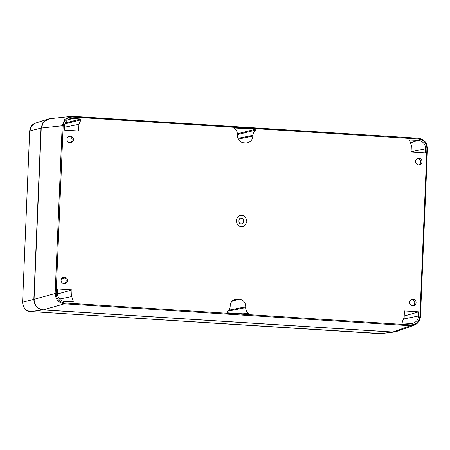 <?xml version="1.0" encoding="UTF-8"?>
<svg xmlns="http://www.w3.org/2000/svg" width="450" height="450" viewBox="0 0 450 450"><rect width="100%" height="100%" fill="white"/><g stroke="black" fill="none" stroke-linecap="round" stroke-linejoin="round"><path stroke-width="0.67" d="M66.988 139.241A3.341 3.206 77.3 0 0 70.931 142.706A3.341 3.206 77.3 0 0 73.412 139.652A3.341 3.206 77.3 0 0 69.463 136.187A3.341 3.206 77.3 0 0 66.988 139.241M70.262 142.779A3.341 3.206 77.3 0 0 68.828 136.406M61.082 280.215A3.341 3.206 77.3 0 0 65.025 283.674A3.341 3.206 77.3 0 0 67.5 280.62A3.341 3.206 77.3 0 0 63.557 277.161A3.341 3.206 77.3 0 0 61.082 280.215M64.35 283.753A3.341 3.206 77.3 0 0 62.916 277.38M415.575 161.325A3.341 3.206 77.3 0 0 419.518 164.784A3.341 3.206 77.3 0 0 421.993 161.73A3.341 3.206 77.3 0 0 418.05 158.271A3.341 3.206 77.3 0 0 415.575 161.325M418.843 164.863A3.341 3.206 77.3 0 0 417.409 158.49M409.663 302.299A3.341 3.206 77.3 0 0 413.606 305.758A3.341 3.206 77.3 0 0 416.081 302.704A3.341 3.206 77.3 0 0 412.138 299.239A3.341 3.206 77.3 0 0 409.663 302.299M412.937 305.831A3.341 3.206 77.3 0 0 411.497 299.464M402.412 322.965L410.529 323.483A7.999 7.673 77.3 0 0 411.947 323.438A7.999 7.673 77.3 0 0 418.551 316.001L418.719 311.856L404.432 310.95L404.151 317.644L402.126 322.138L402.412 322.965M72.54 118.462A7.999 7.673 77.3 0 0 69.789 118.811A7.999 7.673 77.3 0 0 64.524 125.944L64.35 130.089L78.643 130.995L78.924 124.301L80.949 119.807L80.663 118.98L72.54 118.462L67.416 120.099M227.138 312.823L248.181 314.156L248.49 313.312C246.606 311.878 245.672 309.977 245.683 307.609L245.717 306.81A7.273 6.981 77.3 0 0 239.034 299.121L237.493 299.025A7.273 6.981 77.3 0 0 234.99 299.34A7.273 6.981 77.3 0 0 230.203 305.826L230.169 306.624C229.984 308.981 228.893 310.759 226.901 311.946L227.138 312.823M234.681 127.834L234.579 128.632C236.469 130.067 237.403 131.968 237.392 134.336L237.358 135.135A7.273 6.981 77.3 0 0 244.041 142.824L245.576 142.92A7.273 6.981 77.3 0 0 246.864 142.881A7.273 6.981 77.3 0 0 252.872 136.119L252.906 135.321C253.091 132.964 254.183 131.192 256.174 129.999L237.381 134.618M237.392 133.763L255.932 129.122L234.506 127.969M255.932 129.122L256.174 129.999M71.702 296.584L71.983 289.89L57.69 288.984L57.516 293.13A7.999 7.673 77.3 0 0 64.867 301.584L72.984 302.096L73.344 301.309L71.702 296.584L59.631 299.014M409.888 139.882L409.731 140.636L411.373 145.361L411.092 152.055L425.379 152.961L425.554 148.815A7.999 7.673 77.3 0 0 418.207 140.361L409.725 140.006M404.218 316.024L418.719 311.856M65.194 123.024L80.663 118.98M64.867 123.93L80.949 119.807M248.49 313.312L242.977 313.824M227.177 313.29L227.031 311.355M420.452 316.367L427.478 148.787C427.162 142.701 424.103 139.179 418.292 138.223L70.582 116.336L64.727 119.374L62.196 125.646L55.17 293.259C55.491 299.34 58.551 302.861 64.356 303.817L64.603 302.974C59.259 302.091 56.441 298.856 56.154 293.259L63.18 125.646C63.934 120.116 67.005 117.248 72.394 117.045L418.472 138.971C423.816 139.854 426.628 143.089 426.921 148.686L419.895 316.299C419.136 321.829 416.064 324.697 410.676 324.9L64.603 302.974M418.472 138.971L418.303 138.223L72.225 116.297L49.613 118.733L43.684 121.849L41.231 128.036L34.048 299.323C34.408 305.364 37.468 308.886 43.234 309.887L64.356 303.817L410.434 325.744L414.124 325.221L396.546 331.515L392.85 332.032L410.434 325.744L410.676 324.9M427.478 148.787L420.474 316.384C420.109 320.681 417.988 323.623 414.129 325.221L418.596 321.829L420.474 316.384L419.895 316.299M57.532 294.041L71.983 289.89M43.234 309.887L392.85 332.032M68.597 301.821L73.344 301.309M395.342 331.858L392.631 332.083L43.014 309.938C37.209 308.976 34.149 305.454 33.834 299.374L41.012 128.087L42.947 122.546L47.587 119.177L48.504 118.929M241.307 226.513C243.816 226.986 245.672 225.253 246.876 221.31C246.009 217.237 244.305 215.28 241.768 215.438C239.259 214.959 237.398 216.692 236.194 220.635C237.066 224.708 238.764 226.665 241.307 226.513M403.971 318.932L418.551 316.001M78.924 124.301L64.474 127.204M237.493 299.025L232.836 300.51M245.717 306.81L228.904 310.191M231.93 301.387L239.034 299.121M227.976 311.169L245.683 307.609M237.921 138.33L252.906 135.321M238.264 139.056L252.872 136.119M34.048 299.323L56.154 293.259M63.18 125.646L41.231 128.036M418.303 138.223C424.125 139.185 427.191 142.701 427.5 148.77L426.921 148.686M72.225 116.297L72.394 117.045M241.206 223.791C237.994 224.572 238.303 217.069 241.436 218.25C244.648 217.468 244.333 224.977 241.206 223.791M410.94 142.684L418.207 140.361M425.554 148.815L411.103 151.723M64.884 278.066L61.38 278.955M41.012 128.087L29.768 130.944L31.477 126.056L35.572 123.081L47.587 119.177M35.578 123.081C33.103 124.127 30.566 125.224 29.677 130.995L22.59 302.231L33.834 299.374M43.014 309.938L30.696 311.552C25.566 310.702 22.866 307.598 22.59 302.231L29.677 130.995M30.611 311.546L380.312 333.703L392.631 332.083M381.999 333.636L30.656 311.552C26.28 311.619 23.558 308.531 22.5 302.282M380.228 333.697L394.408 332.027"/></g></svg>
